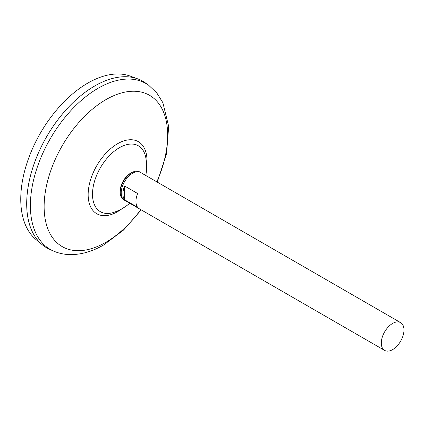 <?xml version="1.0" encoding="UTF-8"?>
<svg xmlns="http://www.w3.org/2000/svg" width="425" height="425" viewBox="0 0 425 425"><rect width="100%" height="100%" fill="white"/><g stroke="black" fill="none" stroke-linecap="round" stroke-linejoin="round"><path stroke-width="0.64" d="M384.62 350.391L124.53 200.233A16.028 9.254 -60 0 1 122.076 187.388A16.028 9.254 -60 0 1 132.547 173.267A16.028 9.254 -60 0 1 140.558 172.47L400.647 322.633A16.028 9.254 -60 0 1 403.107 335.474A16.028 9.254 -60 0 1 392.636 349.6A16.028 9.254 -60 0 1 384.62 350.391A16.028 9.254 -60 0 1 382.165 337.551A16.028 9.254 -60 0 1 392.636 323.425A16.028 9.254 -60 0 1 400.647 322.633M124.61 186.001L137.647 193.524A16.028 9.254 120 0 0 137.647 207.315L124.61 199.787A16.028 9.254 -60 0 1 124.61 186.001L124.61 199.787M46.617 247.78A96.162 55.521 -60 0 1 42.07 244.609L35.912 239.472A94.791 54.724 -60 0 1 27.211 162.339A94.791 54.724 -60 0 1 87.778 83.114A94.791 54.724 -60 0 1 130.231 76.107L137.758 78.875A96.162 55.521 -60 0 1 142.779 81.223M42.07 244.609A96.162 55.521 -60 0 1 33.246 166.356A96.162 55.521 -60 0 1 94.695 85.983A96.162 55.521 -60 0 1 145.488 82.971L148.681 85.271A95.768 55.292 -60 0 0 98.106 88.272A95.768 55.292 -60 0 0 34.818 175.19A95.768 55.292 -60 0 0 53.072 250.867L49.486 249.252A96.162 55.521 -60 0 1 31.158 173.262A96.162 55.521 -60 0 1 94.706 85.988A96.146 55.51 -60 0 1 94.701 85.993A96.162 55.521 -60 0 1 137.758 78.875M26.706 203.756A96.146 55.51 -60 0 1 94.695 85.993M129.763 203.251A48.386 48.386 0 0 1 114.171 212.229L114.171 212.229A38.027 21.957 -60 0 1 92.501 194.283A38.027 21.957 -60 0 1 119.393 147.709A38.027 21.957 -60 0 1 145.77 157.5A48.386 48.386 0 0 1 145.791 175.493M124.265 200.063A16.07 9.281 -60 0 1 120.333 193.901L120.217 192.876A15.018 8.67 -60 0 1 120.142 191.452A15.018 8.67 -60 0 1 130.762 173.06A15.018 8.67 -60 0 1 132.032 172.417L132.972 172.003A16.07 9.281 -60 0 1 140.282 172.322M120.333 193.901A16.07 9.281 -60 0 1 131.617 172.693A16.07 9.281 -60 0 1 132.972 172.003M140.808 209.631A87.343 50.426 -60 0 1 105.894 242.282A87.343 50.426 -60 0 1 44.131 206.619A87.343 50.426 -60 0 1 105.894 99.647A87.343 50.426 -60 0 1 160.533 106.17A87.343 50.426 -60 0 1 156.836 181.868M122.177 208.59A41.602 24.023 -60 0 1 117.566 211.677A41.602 24.023 -60 0 1 88.15 194.687A41.602 24.023 -60 0 1 117.566 143.735A41.602 24.023 -60 0 1 146.625 166.255M53.072 250.867C58.693 253.369 64.664 254.617 70.996 254.623C81.94 254.506 92.868 251.265 103.774 244.906L123.595 230.005L141.233 209.876M157.261 182.118L166.563 153.653L168.677 126.384L162.887 102.707L156.82 92.985L148.681 85.271"/></g></svg>
